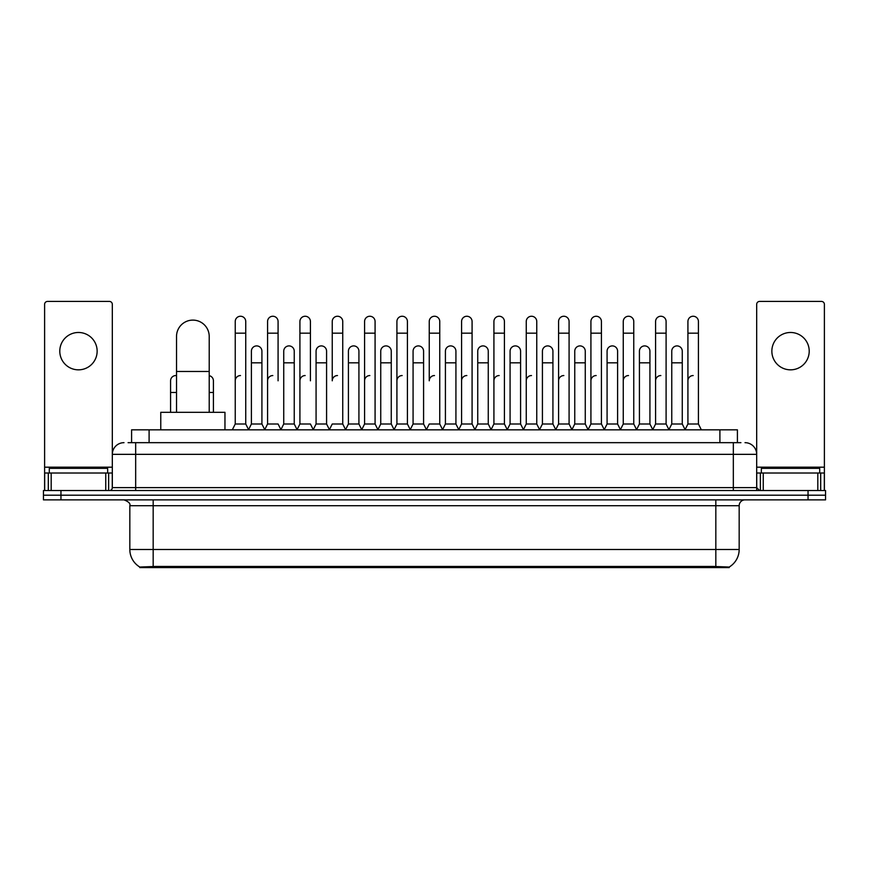 <?xml version="1.0" encoding="UTF-8"?>
<svg xmlns="http://www.w3.org/2000/svg" width="869" height="869" viewBox="0 0 869 869"><rect width="100%" height="100%" fill="white"/><g stroke="black" fill="none" stroke-linecap="round" stroke-linejoin="round"><path stroke-width="1.3" d="M128.08 442.669L135.673 442.669L128.08 442.669L131.588 442.669L131.588 429.829L737.412 429.829L737.412 442.669M729.243 567.576L139.757 567.576L139.757 567.001M129.829 549.48L153.172 549.48L153.172 505.704L129.829 505.704L129.829 549.48A20.432 20.432 0 0 0 139.822 567.044L155.508 566.447L713.492 566.447L729.178 567.044A20.432 20.432 0 0 0 739.171 549.48L739.171 505.704A5.833 5.833 0 0 1 745.005 499.871M825.55 499.871L825.55 495.2L43.45 495.2L43.45 499.871L60.96 499.871L60.96 495.2L43.45 495.2L43.45 490.529L60.96 490.529L60.96 495.2L825.55 495.2L825.55 499.871L60.96 499.871M123.995 442.669A11.677 11.677 0 0 0 112.318 454.346L112.318 487.618A2.922 2.922 0 0 1 109.407 490.529M745.005 442.669A11.677 11.677 0 0 1 756.682 454.346L135.673 454.346L135.673 442.669L740.92 442.669M817.816 490.529L817.816 473.018L824.388 473.018L824.388 490.529L824.388 304.346A2.922 2.922 0 0 0 821.466 301.424L759.593 301.424A2.922 2.922 0 0 0 756.682 304.346L756.682 487.618L759.593 490.529M825.55 490.529L825.55 495.2L825.55 490.529L60.96 490.529M107.647 473.018L107.647 468.348L49.283 468.348L49.283 473.018M78.471 332.479A18.673 18.673 0 0 0 59.787 351.152A18.673 18.673 0 0 0 78.471 369.836A18.673 18.673 0 0 0 97.143 351.152A18.673 18.673 0 0 0 78.471 332.479M105.757 490.529L105.757 473.018L51.184 473.018L51.184 490.529M135.673 490.529L135.673 454.346L112.318 454.346L112.318 304.346A2.922 2.922 0 0 0 109.407 301.424L47.534 301.424A2.922 2.922 0 0 0 44.612 304.346L44.612 473.018L51.184 473.018M105.757 473.018L112.318 473.018M44.612 490.529L44.612 473.018M819.717 473.018L819.717 468.348L761.353 468.348L761.353 473.018M176.526 412.319L176.526 336.444A16.337 16.337 0 0 1 192.864 320.107A16.337 16.337 0 0 1 209.212 336.444A16.337 16.337 0 0 0 192.864 320.107M209.212 412.319L209.212 336.444M224.962 429.829L224.962 412.319L160.765 412.319L160.765 429.829M232.316 429.829L235.238 423.996L245.742 423.996L248.664 429.829M245.742 423.996L245.742 321.508A5.257 5.257 0 0 0 240.496 316.251A5.257 5.257 0 0 1 240.822 316.262M235.238 423.996L235.238 333.175L245.742 333.175M235.238 333.175L235.238 321.508A5.257 5.257 0 0 1 240.496 316.251M264.654 429.829L267.576 423.996L278.08 423.996L281.002 429.829M278.08 380.807L278.08 321.508A5.257 5.257 0 0 0 272.823 316.251A5.257 5.257 0 0 1 273.159 316.262M267.576 423.996L267.576 333.175L278.08 333.175M267.576 333.175L267.576 321.508A5.257 5.257 0 0 1 272.823 316.251M296.992 429.829L299.914 423.996L310.418 423.996L313.329 429.829M310.418 380.807L310.418 321.508A5.257 5.257 0 0 0 305.16 316.251A5.257 5.257 0 0 1 305.486 316.262M299.914 423.996L299.914 333.175L310.418 333.175M299.914 333.175L299.914 321.508A5.257 5.257 0 0 1 305.16 316.251M329.329 429.829L332.24 423.996L342.744 423.996L345.666 429.829M342.744 423.996L342.744 321.508A5.257 5.257 0 0 0 337.498 316.251A5.257 5.257 0 0 1 337.824 316.262M337.498 375.549A5.257 5.257 0 0 0 332.24 380.807L332.24 333.175L342.744 333.175M332.24 333.175L332.24 321.508A5.257 5.257 0 0 1 337.498 316.251M361.656 429.829L364.578 423.996L375.082 423.996L378.004 429.829M375.082 423.996L375.082 321.508A5.257 5.257 0 0 0 369.836 316.251A5.257 5.257 0 0 1 370.161 316.262M364.578 423.996L364.578 333.175L375.082 333.175M364.578 333.175L364.578 321.508A5.257 5.257 0 0 1 369.836 316.251M393.994 429.829L396.916 423.996L407.42 423.996L410.342 429.829M407.42 423.996L407.42 321.508A5.257 5.257 0 0 0 402.162 316.251A5.257 5.257 0 0 1 402.499 316.262M396.916 423.996L396.916 333.175L407.42 333.175M396.916 333.175L396.916 321.508A5.257 5.257 0 0 1 402.162 316.251M426.331 429.829L429.243 423.996L439.757 423.996L442.669 429.829M439.757 423.996L439.757 321.508A5.257 5.257 0 0 0 434.5 316.251A5.257 5.257 0 0 1 434.826 316.262M434.5 375.549A5.257 5.257 0 0 0 429.243 380.807L429.243 333.175L439.757 333.175M429.243 333.175L429.243 321.508A5.257 5.257 0 0 1 434.5 316.251M458.658 429.829L461.58 423.996L472.084 423.996L475.006 429.829M491.083 429.655L488.259 423.996L477.744 423.996L474.919 429.655L472.084 423.996L472.084 321.508A5.257 5.257 0 0 0 466.838 316.251A5.257 5.257 0 0 1 467.164 316.262M442.582 429.655L445.417 423.996L455.921 423.996L458.756 429.655L461.58 423.996L461.58 333.175L472.084 333.175M461.58 333.175L461.58 321.508A5.257 5.257 0 0 1 466.838 316.251M490.996 429.829L493.918 423.996L504.422 423.996L507.344 429.829M539.671 429.829L536.76 423.996L526.256 423.996L523.42 429.655L520.585 423.996L510.081 423.996L507.257 429.655L504.422 423.996L504.422 321.508A5.257 5.257 0 0 0 499.164 316.251A5.257 5.257 0 0 1 499.501 316.262M493.918 423.996L493.918 333.175L504.422 333.175M493.918 333.175L493.918 321.508A5.257 5.257 0 0 1 499.164 316.251M572.008 429.829L569.086 423.996L558.582 423.996L555.758 429.655L552.923 423.996L542.419 423.996L539.584 429.655L536.76 423.996L536.76 333.175L526.256 333.175L526.256 423.996L523.334 429.829M526.256 333.175L526.256 321.508A5.257 5.257 0 0 1 531.839 316.262A5.257 5.257 0 0 1 536.76 321.508L536.76 333.175M604.346 429.829L601.424 423.996L590.92 423.996L588.085 429.655L585.261 423.996L574.757 423.996L571.921 429.655L569.086 423.996L569.086 333.175L558.582 333.175L558.582 423.996L555.671 429.829M558.582 333.175L558.582 321.508A5.257 5.257 0 0 1 564.166 316.262A5.257 5.257 0 0 1 569.086 321.508L569.086 333.175M636.684 429.829L633.762 423.996L623.258 423.996L620.423 429.655L617.598 423.996L607.083 423.996L604.259 429.655L601.424 423.996L601.424 333.175L590.92 333.175L590.92 423.996L587.998 429.829M590.92 333.175L590.92 321.508A5.257 5.257 0 0 1 596.503 316.262A5.257 5.257 0 0 1 601.424 321.508L601.424 333.175M669.011 429.829L666.099 423.996L655.584 423.996L652.76 429.655L649.925 423.996L639.421 423.996L636.586 429.655L633.762 423.996L633.762 333.175L623.258 333.175L623.258 423.996L620.336 429.829M623.258 333.175L623.258 321.508A5.257 5.257 0 0 1 628.841 316.262A5.257 5.257 0 0 1 633.762 321.508L633.762 333.175M685 429.829L687.922 423.996L687.922 333.175L698.426 333.175L698.426 423.996L701.348 429.829L698.426 423.996L687.922 423.996L685.098 429.655L682.263 423.996L671.759 423.996L668.924 429.655L666.099 423.996L666.099 333.175L655.584 333.175L655.584 423.996L652.673 429.829M655.584 333.175L655.584 321.508A5.257 5.257 0 0 1 661.168 316.262A5.257 5.257 0 0 1 666.099 321.508L666.099 333.175M687.922 333.175L687.922 321.508A5.257 5.257 0 0 1 693.505 316.262A5.257 5.257 0 0 1 698.426 321.508L698.426 333.175M248.577 429.655L251.402 423.996L261.917 423.996L264.741 429.655M261.917 423.996L261.917 351.152A5.257 5.257 0 0 0 256.985 345.916A5.257 5.257 0 0 1 261.917 351.152M251.402 423.996L251.402 362.829L261.917 362.829M251.402 362.829L251.402 351.152A5.257 5.257 0 0 1 256.985 345.916M280.915 429.655L283.739 423.996L294.243 423.996L297.079 429.655M294.243 423.996L294.243 351.152A5.257 5.257 0 0 0 289.323 345.916A5.257 5.257 0 0 1 294.243 351.152M283.739 423.996L283.739 362.829L294.243 362.829M283.739 362.829L283.739 351.152A5.257 5.257 0 0 1 289.323 345.916M313.242 429.655L316.077 423.996L326.581 423.996L329.416 429.655M326.581 423.996L326.581 351.152A5.257 5.257 0 0 0 321.66 345.916A5.257 5.257 0 0 1 326.581 351.152M316.077 423.996L316.077 362.829L326.581 362.829M316.077 362.829L316.077 351.152A5.257 5.257 0 0 1 321.66 345.916M345.58 429.655L348.415 423.996L358.919 423.996L361.743 429.655M358.919 423.996L358.919 351.152A5.257 5.257 0 0 0 353.998 345.916A5.257 5.257 0 0 1 358.919 351.152M348.415 423.996L348.415 362.829L358.919 362.829M348.415 362.829L348.415 351.152A5.257 5.257 0 0 1 353.998 345.916M377.917 429.655L380.741 423.996L391.256 423.996L394.081 429.655M391.256 423.996L391.256 351.152A5.257 5.257 0 0 0 386.325 345.916A5.257 5.257 0 0 1 391.256 351.152M380.741 423.996L380.741 362.829L391.256 362.829M380.741 362.829L380.741 351.152A5.257 5.257 0 0 1 386.325 345.916M410.244 429.655L413.079 423.996L423.583 423.996L426.418 429.655M423.583 423.996L423.583 351.152A5.257 5.257 0 0 0 418.662 345.916A5.257 5.257 0 0 1 423.583 351.152M413.079 423.996L413.079 362.829L423.583 362.829M413.079 362.829L413.079 351.152A5.257 5.257 0 0 1 418.662 345.916M455.921 423.996L455.921 351.152A5.257 5.257 0 0 0 451 345.916A5.257 5.257 0 0 1 455.921 351.152M445.417 423.996L445.417 362.829L455.921 362.829M445.417 362.829L445.417 351.152A5.257 5.257 0 0 1 451 345.916M488.259 423.996L488.259 351.152A5.257 5.257 0 0 0 483.327 345.916A5.257 5.257 0 0 1 488.259 351.152M477.744 423.996L477.744 362.829L488.259 362.829M477.744 362.829L477.744 351.152A5.257 5.257 0 0 1 483.327 345.916M520.585 423.996L520.585 351.152A5.257 5.257 0 0 0 515.665 345.916A5.257 5.257 0 0 1 520.585 351.152M510.081 423.996L510.081 362.829L520.585 362.829M510.081 362.829L510.081 351.152A5.257 5.257 0 0 1 515.665 345.916M552.923 423.996L552.923 351.152A5.257 5.257 0 0 0 548.002 345.916A5.257 5.257 0 0 1 552.923 351.152M542.419 423.996L542.419 362.829L552.923 362.829M542.419 362.829L542.419 351.152A5.257 5.257 0 0 1 548.002 345.916M585.261 423.996L585.261 351.152A5.257 5.257 0 0 0 580.34 345.916A5.257 5.257 0 0 1 585.261 351.152M574.757 423.996L574.757 362.829L585.261 362.829M574.757 362.829L574.757 351.152A5.257 5.257 0 0 1 580.34 345.916M617.598 423.996L617.598 351.152A5.257 5.257 0 0 0 612.667 345.916A5.257 5.257 0 0 1 617.598 351.152M607.083 423.996L607.083 362.829L617.598 362.829M607.083 362.829L607.083 351.152A5.257 5.257 0 0 1 612.667 345.916M649.925 423.996L649.925 351.152A5.257 5.257 0 0 0 645.004 345.916A5.257 5.257 0 0 1 649.925 351.152M639.421 423.996L639.421 362.829L649.925 362.829M639.421 362.829L639.421 351.152A5.257 5.257 0 0 1 645.004 345.916M682.263 423.996L682.263 351.152A5.257 5.257 0 0 0 677.342 345.916A5.257 5.257 0 0 1 682.263 351.152M671.759 423.996L671.759 362.829L682.263 362.829M671.759 362.829L671.759 351.152A5.257 5.257 0 0 1 677.342 345.916M170.574 412.319L170.574 392.473L176.526 392.473M170.574 392.473L170.574 380.807A5.257 5.257 0 0 1 176.526 375.593A5.257 5.257 0 0 0 176.157 375.56M790.529 332.479A18.673 18.673 0 0 0 771.857 351.152A18.673 18.673 0 0 0 790.529 369.836A18.673 18.673 0 0 0 809.213 351.152A18.673 18.673 0 0 0 790.529 332.479M817.816 473.018L763.243 473.018L763.243 490.529M756.682 473.018L763.243 473.018M756.682 490.529L756.682 487.618L733.327 487.618L733.327 442.669M213.416 412.319L213.416 380.807A5.257 5.257 0 0 0 209.212 375.658A5.257 5.257 0 0 1 213.416 380.807M235.238 380.807A5.257 5.257 0 0 1 240.496 375.549M267.576 380.807A5.257 5.257 0 0 1 272.823 375.549M299.914 380.807A5.257 5.257 0 0 1 305.16 375.549M364.578 380.807A5.257 5.257 0 0 1 369.836 375.549M396.916 380.807A5.257 5.257 0 0 1 402.162 375.549M461.58 380.807A5.257 5.257 0 0 1 466.838 375.549M493.918 380.807A5.257 5.257 0 0 1 499.164 375.549M526.256 380.807A5.257 5.257 0 0 1 531.502 375.549M558.582 380.807A5.257 5.257 0 0 1 563.84 375.549M590.92 423.996L590.92 380.807A5.257 5.257 0 0 1 596.177 375.549M623.258 380.807A5.257 5.257 0 0 1 628.504 375.549M666.099 423.996L666.099 380.807M655.584 380.807A5.257 5.257 0 0 1 660.842 375.549M687.922 380.807A5.257 5.257 0 0 1 693.18 375.549M713.492 567.576L713.492 566.447M155.508 567.576L155.508 566.447M149.099 442.669L149.099 429.829M719.901 442.669L719.901 429.829M715.828 499.871L715.828 505.704L153.172 505.704L153.172 499.871M739.171 505.704L715.828 505.704L715.828 549.48L739.171 549.48M715.828 566.555L715.828 549.48L153.172 549.48L153.172 566.555M808.04 499.871L808.04 490.529M112.318 487.618L733.327 487.618L733.327 490.529M112.318 467.185L44.612 467.185M112.275 488.117L112.275 473.018M108.625 473.018L108.625 490.529M44.667 473.018L44.667 490.529M48.306 490.529L48.306 473.018M176.526 371.465L209.212 371.465M824.388 467.185L756.682 467.185M824.333 490.529L824.333 473.018M820.694 473.018L820.694 490.529M756.725 473.018L756.725 488.117M760.375 490.529L760.375 473.018M209.212 392.473L213.416 392.473M129.829 505.704C130.654 503.64 128.699 501.695 123.995 499.871"/></g></svg>
